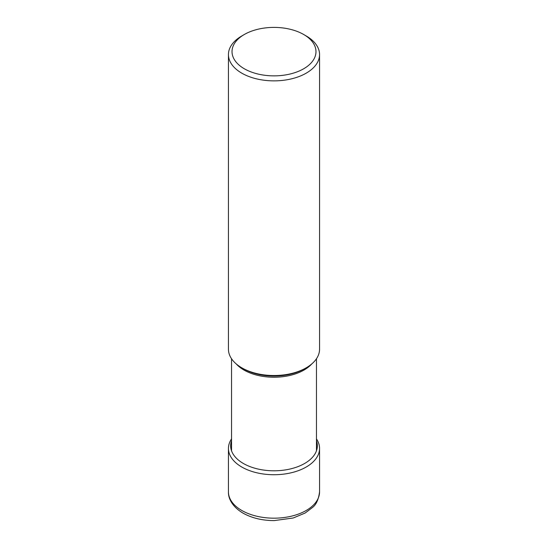 <?xml version="1.0" encoding="UTF-8"?>
<svg xmlns="http://www.w3.org/2000/svg" width="548" height="548" viewBox="0 0 548 548"><rect width="100%" height="100%" fill="white"/><g stroke="black" fill="none" stroke-linecap="round" stroke-linejoin="round"><path stroke-width="0.82" d="M231.537 438.9A45.559 26.304 0 0 0 228.441 448.428A45.559 26.304 0 0 0 241.784 467.026A45.559 26.304 0 0 0 291.433 472.725A45.559 26.304 0 0 0 319.559 448.428A45.559 26.304 0 0 0 316.463 438.9M304.661 368.715A43.306 25.003 180 0 1 304.62 368.742L306.216 367.818A45.559 26.304 180 0 1 241.784 367.818A45.559 26.304 180 0 1 228.441 349.22L228.441 54.56A45.559 26.304 0 0 0 256.567 78.864A45.559 26.304 0 0 0 306.216 73.158A45.559 26.304 0 0 0 319.559 54.56A45.559 26.304 0 0 0 306.216 35.963L303.681 34.497A41.97 24.228 0 0 0 244.319 34.497L244.319 34.497A41.97 24.228 0 0 0 244.319 68.767A41.97 24.228 0 0 0 303.681 68.767A41.97 24.228 0 0 0 303.681 34.497M319.559 54.56L319.559 349.22A45.559 26.304 180 0 1 306.216 367.818L304.62 368.742A43.306 25.003 180 0 1 243.381 368.742L241.784 367.818M241.784 35.963L244.319 34.497L241.784 35.963A45.559 26.304 0 0 0 228.441 54.56M319.559 491.871A45.559 26.304 180 0 1 291.433 516.175A45.559 26.304 180 0 1 241.784 510.469A45.559 26.304 180 0 1 228.441 491.871C228.146 497.947 231.866 506.51 242.976 513.099C251.854 518.059 262.252 520.559 274.171 520.6L293.242 517.99L305.174 513.01L312.422 507.544C316.182 504.735 318.559 499.516 319.559 491.871L319.559 448.428M231.537 440.729A43.347 25.03 0 0 0 243.346 463.464A43.347 25.03 0 0 0 294.557 467.8A43.347 25.03 0 0 0 316.463 440.729M236.257 363.947A42.463 24.516 0 0 0 304.024 370.051A42.463 24.516 0 0 0 311.744 363.947M228.441 448.428L228.441 491.871M316.463 358.748L316.463 450.675M231.537 358.748L231.537 450.675"/></g></svg>
